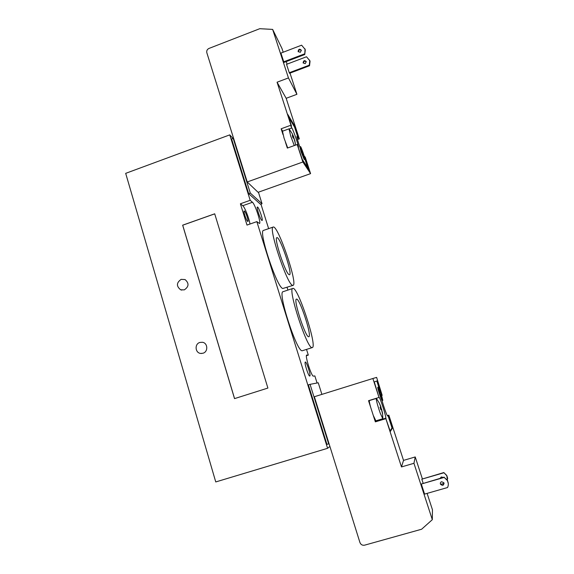 <?xml version="1.0" encoding="UTF-8"?>
<svg xmlns="http://www.w3.org/2000/svg" width="574" height="574" viewBox="0 0 574 574"><rect width="100%" height="100%" fill="white"/><g stroke="black" fill="none" stroke-linecap="round" stroke-linejoin="round"><path stroke-width="0.86" d="M181.154 279.359L185.065 279.567C189.226 283.247 188.961 286.684 184.276 289.884L180.616 289.777C176.218 286.175 176.397 282.695 181.154 279.359M199.838 342.456L202.421 342.269C207.853 342.958 208.348 351.762 203.024 353.218L200.764 353.441C195.131 353.06 194.371 343.962 199.838 342.456M328.672 443.874L326.95 444.398L308.367 384.881L310.068 384.343L328.672 443.874L329.01 443.609M321.899 394.388L318.247 382.772L310.068 384.343M329.892 446.421L327.596 448.308L215.752 481.945L125.684 173.348L229.765 134.876L250.185 200.312L252.452 202.278C255.057 204.172 261.407 223.372 259.47 223.487L256.843 221.629L246.999 225.08L240.391 203.784L250.185 200.312M250.293 193.072L248.664 193.653L260.51 204.279L262.038 203.741L250.293 193.072L233.202 138.391L233.819 139.073M248.664 193.653L231.595 138.98L233.202 138.391M258.415 192.197L262.038 203.741M233.015 138.456L229.765 134.876M244.424 211.031C245.765 211.892 248.908 221.392 247.875 221.464L247.645 221.392C246.332 220.631 243.132 210.995 244.172 210.952L244.424 211.031M261.816 220.38C260.273 219.404 256.169 207.049 257.382 207.042C258.494 206.31 263.409 220.359 262.088 220.481L261.816 220.38M309.759 376.07C308.503 376.609 303.911 362.086 305.318 362.043C306.523 361.297 311.194 375.956 309.788 376.063L309.759 376.07M289.081 274.652C285.443 273.418 273.626 237.55 276.89 237.679C279.796 235.892 292.898 274.394 289.518 274.745L289.081 274.652M308.625 336.759C305.339 337.175 293.013 299.047 296.457 299.154C299.42 297.325 312.278 336.378 308.826 336.744L308.625 336.759M292.424 285.271C286.857 283.908 267.958 226.673 273.181 227.053C277.838 224.463 298.315 284.675 293.041 285.371L292.424 285.271M293.041 285.371L282.752 288.514C276.776 287.294 257.934 230.167 263.574 230.396L273.181 227.053M312.041 347.6C307.033 348.892 287.316 288.033 292.833 288.435C297.569 285.773 317.673 346.811 312.292 347.579L312.041 347.6M312.292 347.579L302.233 350.757C296.787 352.185 277.156 291.434 283.111 291.685L292.833 288.435M234.572 398.607L182.704 225.209L214.719 213.851M267.893 388.067L234.529 398.621L182.654 225.18L214.705 213.808L267.893 388.067M317.07 383.001L314.853 375.934L313.411 376.121C311.589 376.946 304.643 355.055 306.717 355.048L308.31 355.098L306.423 355.708M249.97 224.039C249.224 218.594 244.696 207.027 242.773 205.707L240.391 203.784M308.31 355.098L306.53 349.43M287.911 290.078L287.065 287.38M268.632 228.639L260.94 204.129M256.843 221.629L327.596 448.308M301.644 151.328L300.489 146.628C300.955 146.148 305.533 159.378 304.873 159.285L301.644 151.328M304.873 159.285L304.234 159.515L300.998 151.558L299.85 146.858L300.489 146.628M294.727 140.25L295.266 143.113L294.082 138.671L293.013 137.774L292.288 135.529L293.357 136.44L292.123 133.599M293.357 136.44L292.69 136.691M292.18 133.577L293.766 137.078L292.905 137.394M293.766 137.078L293.788 138.356M294.017 138.269L294.39 139.339M294.261 145.566L290.638 135.794L288.98 128.841L289.483 129.423M287.725 147.941L284.073 138.191L282.48 131.224L288.98 128.841M304.866 48.725L305.289 49.895L304.758 54.53L305.031 49.271L301.615 45.188L280.916 53.095L283.75 61.798L304.493 53.906M309.278 65.185L309.795 60.708L306.502 56.761L286.541 64.338L289.274 72.733L309.278 65.185L309.522 65.759L310.039 61.296L309.63 60.17M300.238 52.37L298.093 51.351C298.631 48.948 299.721 48.596 301.372 50.282L300.238 52.37M301.4 50.397C299.707 49.35 298.688 49.838 298.337 51.868M305.174 63.685L303.101 62.702C303.617 60.385 304.672 60.048 306.265 61.676L305.174 63.685M306.286 61.777C304.651 60.744 303.66 61.217 303.33 63.183M289.274 72.733L289.561 73.293L309.522 65.759M283.75 61.798L284.058 62.401L304.758 54.53M247.229 181.965L302.864 161.997L310.584 173.628L258.092 192.312L247.229 181.965L206.827 52.722C206.432 50.777 207.157 49.35 209.001 48.424L259.757 28.7L272.643 29.403L281.956 48.431L283.19 52.227M286.239 61.569L287.079 64.13M290.006 73.128L296.916 94.301L288.449 77.928L272.643 29.403M298.423 147.396C299.162 147.073 293.587 130.571 291.857 127.966L290.896 126.395L291.549 126.158L287.732 114.362L295.158 126.804L299.327 138.894L286.168 98.305L296.916 94.301M299.327 138.894L297.49 139.561M310.584 173.628L305.232 157.118L309.099 169.818L302.362 159.579L297.203 144.505L287.337 148.085L285.465 142.259M286.168 98.305L277.063 82.211L288.449 77.928M304.299 156.48L304.729 156.329M307.721 167.73L304.916 159.055M298.796 138.033L298.179 138.255L294.541 127.033L288.665 117.24M295.158 126.804L294.541 127.033M298.179 138.255L296.937 136.447C296.751 137.258 297.712 140.73 299.829 146.879M282.695 131.145L281.138 128.798L290.961 125.189L291.549 126.158M302.864 161.997L297.203 144.505M290.961 125.189L277.063 82.211M283.004 134.596L281.138 128.798M381.093 393.427L382.801 400.358C382.291 400.882 377.785 386.89 378.517 387.055L381.093 393.427M382.801 400.358L382.126 400.566C381.61 401.097 377.104 387.106 377.836 387.263L378.517 387.055M380.813 406.787L382.413 413.395M381.717 409.197L380.799 409.477M382.585 413.345L381.559 409.341L380.82 409.563M381.559 409.341L380.863 409.714L380.067 407.253L380.77 406.894L379.206 402.876L380.899 406.679M381.552 409.09L380.756 409.334M376.874 399.131L376.314 398.442C376.027 399.224 376.874 402.797 378.869 409.162L380.261 413.23L382.801 418.726L382.858 417.843M376.314 398.442L369.419 400.559C369.104 400.882 369.498 403.07 370.617 407.145L373.258 415.361L375.87 420.828L382.801 418.726M447.591 481.005L446.802 475.717L443.817 472.56L446.773 475.473L447.72 478.451M444.219 477.41L421.302 484.018L424.588 494.106L447.555 487.527C448.646 485.181 448.567 482.82 447.304 480.452L444.219 477.41L447.275 480.194L448.258 483.301M440.107 478.329L441.327 476.937L443.178 477.446M440.315 483.394L440.502 484.011C442.124 485.633 443.315 485.403 444.068 483.322M441.607 481.715L443.867 482.712C443.874 485.461 442.755 485.984 440.509 484.284C440.093 483.064 440.459 482.21 441.607 481.715M440.696 484.334L444.068 483.365M423.146 483.222L421.825 479.161L443.838 472.797M421.302 484.018L444.197 477.152M421.825 479.161L443.817 472.56M427.106 493.382L432.452 509.769L432.315 519.678L421.625 529.228L364.59 545.171C362.388 545.551 360.831 544.661 359.927 542.509L314.358 396.734L372.878 378.496L379.012 397.459L374.27 381.904L377.455 380.77L382.176 395.343L381.739 395.479M432.315 519.678L413.947 463.297L415.224 456.947L422.342 478.773M392.673 427.73L392.006 427.924L387.995 415.533L388.655 415.332L392.673 427.73L390.313 431.512L385.871 418.668L401.484 466.942L413.947 463.297M385.871 418.668L375.346 421.854L373.258 415.361M370.617 407.145L368.537 400.681L379.012 397.459M401.484 466.942L403.522 460.391L415.224 456.947M379.012 387.816L376.809 381M386.08 418.417L385.376 418.625L385.728 418.216C386.603 417.829 380.555 398.665 379.156 397.359M390.126 430.916L392.006 427.924M382.033 400.516C383.719 406.894 387.206 416.437 387.651 415.928L387.995 415.533M387.306 415.576L388.655 415.332M382.176 395.343L376.623 377.398L372.878 378.496M388.842 415.11L403.522 460.391M375.346 421.854L376.099 420.764M252.452 202.278L242.773 205.707M291.857 127.966L289.167 128.956M297.289 136.813L296.894 136.956M385.728 418.216L376.02 421.158M181.815 290.114L180.616 289.777M201.682 353.469L200.764 353.441M295.581 145.093L294.692 140.113M291.8 132.96L289.023 128.841M238.074 152.684L237.708 152.813M305.031 49.271L305.289 49.895M309.795 60.708L310.039 61.296M298.093 51.351L298.272 51.768M303.101 62.702L303.28 63.104M379.192 402.898L376.365 398.442M382.557 413.388L382.844 418.697"/></g></svg>
